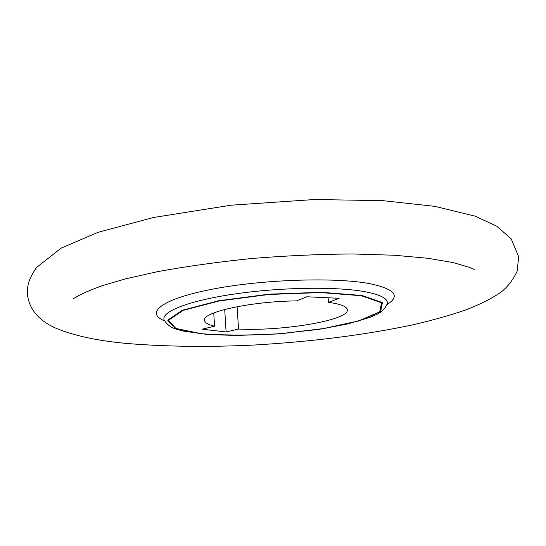 <?xml version="1.0" encoding="UTF-8"?>
<svg xmlns="http://www.w3.org/2000/svg" width="546" height="546" viewBox="0 0 546 546"><rect width="100%" height="100%" fill="white"/><g stroke="black" fill="none" stroke-linecap="round" stroke-linejoin="round"><path stroke-width="0.82" d="M214.551 326.215L202.081 329.218L226.119 331.941L238.554 329.04C282.357 331.374 349.228 320.209 347.392 309.794C346.99 306.531 340.697 304.054 328.501 302.354L339.127 298.314L306.866 296.765L296.553 300.901C251.167 301.296 201.863 312.257 204.518 320.284C204.784 322.679 208.128 324.658 214.551 326.215L213.745 312.96M361.261 295.734L381.593 302.784L379.716 311.827L358.592 320.918L323.771 328.521L281.634 333.572C251.918 335.462 225.109 335.503 201.201 333.688L175.86 328.433L168.571 320.215L183.231 310.36L219.137 300.969L269.171 294.444L320.911 292.581L361.261 295.734M328.501 302.354L328.119 297.782M237.087 306.695L238.554 329.04M226.119 331.941L224.706 309.459M164.401 320.802C144.751 312.872 161.514 298.976 212.414 289.175C263.07 279.313 336.036 277.034 370.277 283.777C394.997 289.155 400.621 296.041 387.148 304.45M364.551 291.646C380.371 294.628 387.974 298.539 387.353 303.378C385.278 308.661 381.408 312.483 375.75 314.851L369.778 317.417L347.611 323.962L319.301 329.32L277.498 333.968L235.449 335.497L206.606 334.357L183.647 331.135L177.361 329.484C171.383 327.989 166.946 324.754 164.046 319.779C161.309 311.616 188.841 300.655 234.684 293.98C280.419 287.278 336.159 286.459 364.551 291.646M361.984 295.482L382.453 302.6L380.528 311.725L359.207 320.884L324.119 328.542L281.668 333.633C251.74 335.537 224.727 335.578 200.635 333.749L175.075 328.46L167.69 320.174L182.439 310.237L218.639 300.757L269.11 294.171L321.294 292.294L361.984 295.482M73.144 298.853L76.208 296.983C81.661 293.755 90.629 289.906 103.098 285.421L125.908 278.781L157.507 271.669C186.568 266.339 218.127 261.937 252.191 258.456C286.725 255.678 320.229 254.177 352.696 253.965L394.212 255.235L427.798 258.265L453.303 262.619L469.205 267.294L474.221 269.396M128.29 343.584C99.154 341.1 75.143 336.029 56.258 328.378C42.868 322.543 28.658 311.875 27.3 292.861C27.553 284.63 28.699 278.938 36.582 267.479L61.152 248.116L98.062 232.323L153.412 217.52L231.074 205.2L314.489 199.522L382.766 200.648L434.869 206.354L475.034 216.127L496.71 226.167L511.254 238.93L518.7 256.77L517.117 271.266C513.199 279.668 507.957 286.534 501.378 291.857C493.14 297.775 481.34 303.781 465.991 309.882C450 315.349 432.296 320.325 412.878 324.809C365.24 334.91 312.326 341.646 254.149 345.031C208.818 347.195 166.864 346.71 128.29 343.584"/></g></svg>
